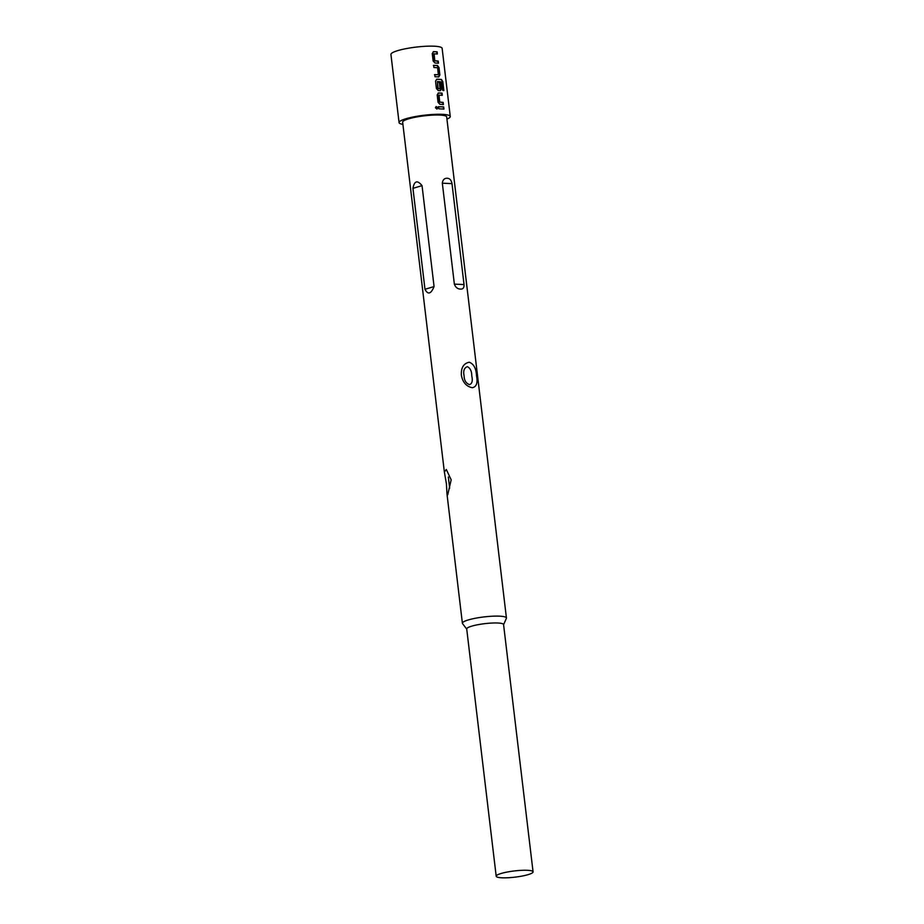 <?xml version="1.0" encoding="UTF-8"?>
<svg xmlns="http://www.w3.org/2000/svg" width="924" height="924" viewBox="0 0 924 924"><rect width="100%" height="100%" fill="white"/><g stroke="black" fill="none" stroke-linecap="round" stroke-linejoin="round"><path stroke-width="1.39" d="M435.423 107.796L436.163 106.514L437.745 107.75L437.029 109.02L435.423 107.796M436.047 106.572L437.468 107.854L436.89 109.067M434.072 53.742L434.8 60.73L438.219 61.076L438.473 63.19L434.961 62.994L433.137 60.984L432.247 53.569L433.599 51.617L437.121 51.825L437.375 53.939L433.737 53.846L434.465 60.834L437.826 61.169L438.08 63.294M433.194 51.744L437.121 51.825M434.465 74.729L438.346 74.729L437.606 67.741L433.91 67.487L433.656 65.373L437.445 65.489L438.992 67.567L439.882 74.994L438.796 76.865L435.008 76.738L434.754 74.625L438.346 74.729M433.356 65.477L437.445 65.489M437.387 81.52L437.78 88.623L440.02 88.739L439.385 82.582L440.806 82.686L441.522 88.762L440.436 90.633L438.242 90.54L436.417 88.542L435.539 81.116L436.89 79.164L438.011 79.21L441.476 79.487L442.804 81.635L443.855 90.529L442.7 90.356L441.695 81.97L437.387 81.52L438.115 88.519L440.02 88.739M436.486 79.291L441.476 79.487M439.016 82.686L440.401 82.79L441.129 88.866L440.067 90.737M439.004 95.068L439.732 102.056L443.15 102.402L443.404 104.516L439.882 104.32L438.057 102.31L437.179 94.895L438.53 92.943L442.042 93.151L442.296 95.264L438.669 95.172L439.397 102.16L442.746 102.495L443 104.62M438.126 93.07L442.042 93.151M438.288 106.791L443.682 106.918L443.936 109.044L438.831 108.813L438.577 106.687L443.682 106.918M469.531 384.638C465.996 383.333 464.183 380.341 464.079 375.641C463.051 370.871 464.148 367.879 467.382 366.666C470.293 368.145 471.76 371.252 471.783 375.976C472.88 380.734 472.129 383.622 469.531 384.638M451.178 479.822L447.724 494.79L446.997 494.005L446.419 483.829L444.375 472.025L446.327 469.496L451.178 479.822M476.53 375.849C477.893 382.998 476.461 386.948 472.256 387.71C466.331 386.486 462.693 382.305 461.365 375.167C460.972 367.729 463.594 363.421 469.219 362.231C473.712 363.871 476.149 368.399 476.53 375.849M527.258 870.293A18.561 3.119 -6.8 0 1 533.067 871.852A18.561 3.119 -6.8 0 1 522.118 876.056A18.561 3.119 -6.8 0 1 502.009 877.8A18.561 3.119 -6.8 0 1 496.2 876.252A18.561 3.119 -6.8 0 1 507.149 872.048A18.561 3.119 -6.8 0 1 527.258 870.293M496.2 876.252L466.712 628.955A18.561 3.119 -6.8 0 1 477.65 624.751A18.561 3.119 -6.8 0 1 497.77 623.007A18.561 3.119 -6.8 0 1 503.568 624.555L533.067 871.852M466.736 629.105L462.543 623.608A22.176 3.731 -6.8 0 1 462.393 623.261A22.176 3.731 -6.8 0 1 475.467 618.237A22.176 3.731 -6.8 0 1 499.491 616.158A22.176 3.731 -6.8 0 1 506.433 618.006A22.176 3.731 -6.8 0 1 506.364 618.387L503.592 624.705M444.363 472.025L402.645 122.164A22.176 3.731 -6.8 0 1 415.719 117.152A22.176 3.731 -6.8 0 1 439.743 115.061A22.176 3.731 -6.8 0 1 446.673 116.921L506.433 618.006M447.274 178.251C449.757 178.378 451.339 180.168 451.998 183.622L464.033 284.557C464.171 287.78 462.993 289.293 460.487 289.073C457.634 289.05 455.59 287.399 454.365 284.13L442.33 183.195C442.769 179.787 444.421 178.147 447.274 178.251M402.91 124.359A25.78 4.331 -6.8 0 1 399.064 122.592A25.78 4.331 -6.8 0 1 414.264 116.759A25.78 4.331 -6.8 0 1 442.192 114.333A25.78 4.331 -6.8 0 1 450.265 116.493A25.78 4.331 -6.8 0 1 446.939 119.115M399.064 122.592L390.933 54.458A25.78 4.331 -6.8 0 1 406.144 48.626A25.78 4.331 -6.8 0 1 434.072 46.2A25.78 4.331 -6.8 0 1 442.134 48.36L450.265 116.493M434.072 286.579C430.965 294.075 427.939 294.975 424.982 289.281L412.947 188.346C414.333 180.781 417.359 179.88 422.037 185.643L434.072 286.579L424.982 289.281M443.289 107.022L443.543 109.136M441.649 93.243L441.903 95.368M441.06 79.591L442.804 81.635M442.353 81.728L443.416 90.633M437.064 65.592L438.6 67.671L439.882 74.994M439.489 75.087L438.426 76.969M436.717 51.917L436.971 54.042M464.033 284.557L454.365 284.13M451.998 183.622L442.33 183.195M422.037 185.643L412.947 188.346M462.393 623.261L446.985 494.017M449.665 488.195L448.336 477.05"/></g></svg>

